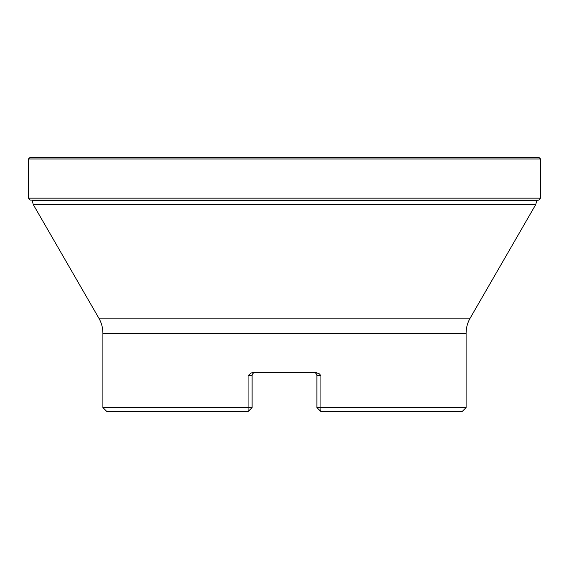 <?xml version="1.0" encoding="UTF-8"?>
<svg xmlns="http://www.w3.org/2000/svg" width="569" height="569" viewBox="0 0 569 569"><rect width="100%" height="100%" fill="white"/><g stroke="black" fill="none" stroke-linecap="round" stroke-linejoin="round"><path stroke-width="0.85" d="M30.072 157.385L28.45 158.979L28.514 198.161L30.235 200.096L538.765 200.096L540.486 198.161L540.55 158.979L538.928 157.385L30.072 157.385M536.83 200.402L30.235 200.096M248.07 411.615L248.07 407.582L102.897 407.582L106.929 411.615L248.07 411.615M466.103 407.582L320.93 407.582L320.859 411.551L462.071 411.615L466.103 407.582L466.103 333.285C466.125 327.886 467.483 322.836 470.158 318.149L535.749 204.541L33.251 204.541L32.17 200.508L536.83 200.508L535.749 204.541M470.158 318.149L98.842 318.149L33.251 204.541M248.112 411.551L252.103 407.582L252.103 375.704L248.07 375.704L250.993 373.022L253.312 372.475L315.688 372.475L319.444 373.904L320.93 375.704L320.93 407.582L316.897 407.582L320.888 411.551M248.07 375.704L248.07 407.582L252.103 407.582M313.668 372.475L313.668 372.475A3.229 3.229 0 0 1 316.897 375.704L316.897 407.582M255.239 372.475L255.332 372.475A3.229 3.229 0 0 0 252.103 375.704A3.229 3.229 0 0 1 255.332 372.475A3.229 3.229 0 0 0 252.103 375.704A3.229 3.229 0 0 1 255.239 372.475A3.229 3.229 0 0 0 252.103 375.704A3.229 3.229 0 0 1 255.239 372.475M28.45 158.979L540.55 158.979M28.514 198.161L540.486 198.161M466.103 333.285L102.897 333.285L102.897 407.582M320.93 375.704L316.897 375.704M537.086 200.359L538.765 200.096M98.842 318.149C101.517 322.836 102.875 327.886 102.897 333.285"/></g></svg>
